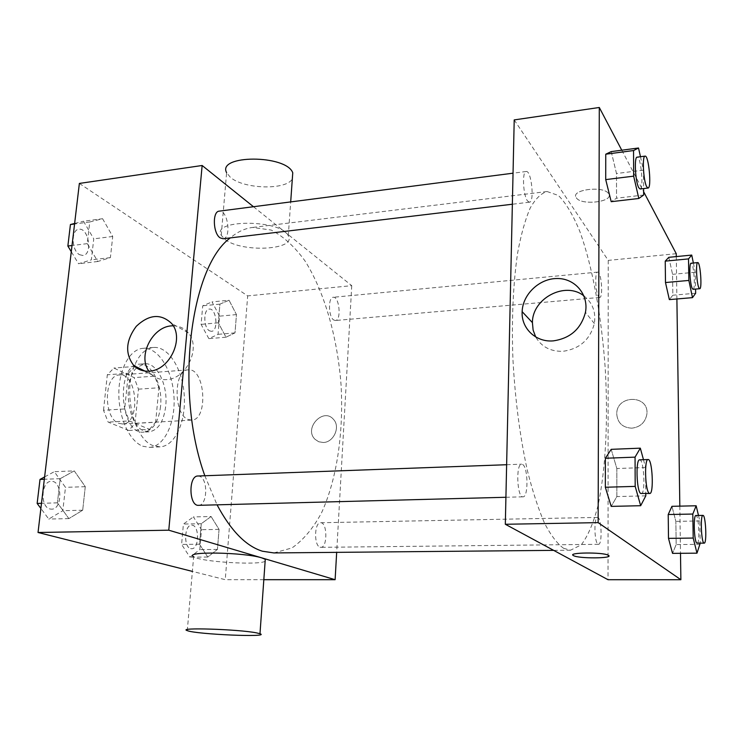<?xml version="1.0" encoding="UTF-8"?>
<svg xmlns="http://www.w3.org/2000/svg" width="743" height="743" viewBox="0 0 743 743"><rect width="100%" height="100%" fill="white"/><g stroke="black" fill="none" stroke-linecap="round" stroke-linejoin="round"><path stroke-width="0.56" stroke-dasharray="3.71 2.79" d="M188.035 419.414L191.564 420.111C208.644 420.148 205.207 367.609 188.276 369.865C173.574 369.429 173.258 414.185 188.035 419.414M118.899 423.343L122.669 424.002C140.901 423.956 137.548 372.652 119.456 374.983C103.76 374.658 103.166 418.309 118.899 423.343M103.509 410.257L107.326 374.788L113.902 368.054L134.139 377.63L138.458 389.165L135.012 423.408L128.762 430.466L108.153 422.117L103.509 410.257L124.675 408.947L128.363 373.218L107.326 374.788M138.458 389.165L158.946 387.753L155.621 422.247L135.012 423.408M128.762 430.466L149.492 429.352L129.263 420.9L108.153 422.117M149.492 429.352L155.621 422.247M158.946 387.753L154.683 376.134L134.139 377.63M128.363 373.218L134.817 366.438L154.683 376.134M124.675 408.947L129.263 420.9M160.562 406.421C158.565 421.959 152.984 430.522 143.826 432.11C119.818 435.417 115.156 364.033 139.387 364.181C151.776 362.668 162.94 385.608 160.562 406.421M136.563 367.915C122.112 380.927 127.61 425.748 144.188 430.959L149.092 431.832C158.203 430.243 163.748 421.662 165.726 406.096C168.085 385.255 156.968 362.268 144.644 363.773L137.195 367.293M134.817 366.438L113.902 368.054M142.684 446.199L149.445 447.36C164.63 446.682 175.766 422.21 173.936 396.038C172.339 369.847 158.11 347.027 142.972 348.337C129.932 349.21 118.908 368.965 118.834 393.372C118.648 417.752 129.533 441.249 142.684 446.199M134.316 366.104C122.771 393.001 134.288 439.707 153.346 445.679L160.042 446.859C175.069 446.181 186.075 421.634 184.236 395.36C182.639 369.076 168.531 346.164 153.541 347.455C145.563 348.337 139.182 354.495 134.39 365.928M229.048 300.246L236.469 314.595L234.992 332.883L225.983 337.201L218.321 322.815L219.909 304.138L229.048 300.246L236.469 314.595L234.992 332.883L225.983 337.201L218.321 322.815L219.909 304.138L229.048 300.246L212.043 301.899L219.584 316.156L218.043 334.341L208.867 338.65L201.084 324.366L202.728 305.8L212.043 301.899M102.59 218.711L112.722 236.478L110.401 257.617L97.779 261.499L87.265 243.639L89.754 221.981L102.59 218.711L112.722 236.478L110.401 257.617L97.779 261.499L87.265 243.639L89.754 221.981L102.59 218.711L83.485 221.228L93.757 238.847L91.361 259.855L78.526 263.746L71.282 251.71M79.371 183.428L247.679 295.9L225.259 579.679L192.381 571.395M211.105 516.524L219.055 529.397L217.43 549.421L207.743 557.046L199.533 544.21L201.279 523.713L211.105 516.524L219.055 529.397L217.43 549.421L207.743 557.046L199.533 544.21L201.279 523.713L211.105 516.524L193.421 516.914L201.492 529.703L199.811 549.606L189.939 557.185L181.598 544.433L183.4 524.066L193.421 516.914M74.254 470.886L85.278 486.674L82.696 510.209L68.885 518.605L57.425 502.853L60.202 478.668L74.254 470.886L85.278 486.674L82.696 510.209L68.885 518.605L57.425 502.853L60.202 478.668L74.254 470.886L54.295 471.684L65.477 487.352L62.811 510.72L48.778 519.06L40.874 508.444M263.83 579.689L225.259 579.679M253.474 206.721L351.745 285.656L247.679 295.9M351.745 285.656L336.672 552.355M323.214 442.484C333.635 442.522 340.675 426.928 333.607 419.516C323.521 406.885 303.432 428.293 315.004 439.289L318.738 441.769L323.214 442.484C333.635 442.522 340.675 426.928 333.607 419.516C323.511 406.885 303.432 428.293 315.004 439.289L318.738 441.76L323.214 442.484M273.87 552.931L291.98 547.944C303.218 540.133 313.054 528.459 321.478 512.939C336.923 479.337 343.693 432.575 341.074 385.106C337.489 337.703 324.682 292.213 305.001 260.914C294.627 246.62 283.362 236.33 271.195 230.042L252.592 227.46C244.911 228.38 237.472 231.862 230.293 237.899M204.836 475.752L217.058 504.841M223.058 238.763C231.76 238.354 227.795 209.452 219.241 211.142M333.681 319.973L335.381 320.512C341.622 320.502 339.375 296.188 333.226 297.284C327.997 297.135 328.378 316.759 333.681 319.973M320.047 547.201L320.846 547.331C327.682 547.786 327.403 522.05 320.604 522.738C314.326 522.162 313.769 545.715 320.047 547.201M197.972 476.003L199.607 476.282C208.328 478.873 207.408 505.779 198.567 505.324M225.101 239.487C242.032 253.01 297.033 250.029 288.284 235.772C281.551 219.352 211.031 218.999 221.238 235.317L225.101 239.487M265.13 561.318C257.951 565.469 200.071 561.792 193.635 556.73L187.292 630.631M221.238 235.317L226.615 172.692L230.376 177.308C243.676 189.177 286.046 190.357 292.315 178.979M173.24 325.852C179.36 325.898 184.357 328.239 188.248 332.864C201.437 347.334 186.567 379.246 166.348 379.617C160.423 379.952 155.417 378.15 151.34 374.203L148.86 371.166M563.565 548.278L570.531 550.219L581.258 544.823C587.741 536.307 593.239 523.601 597.734 506.707C605.814 470.18 608.276 419.489 605.183 367.841C601.524 316.221 592.477 266.282 579.716 231.119C573.057 214.959 565.952 203.071 558.42 195.474L547.071 191.527C541.145 193.245 535.545 198.706 530.279 207.901C525.329 219.287 521.131 234.175 517.704 252.574C513.218 282.377 511.49 319.341 512.911 358.869C515.103 399.428 519.942 436.698 527.409 470.663C532.647 491.467 538.359 509.001 544.563 523.267C550.897 535.387 557.231 543.727 563.565 548.278M522.7 464.505C528.162 467.542 528.477 497.429 523.007 496.826C517.026 497.838 515.651 463.493 521.688 464.161L522.7 464.505M598.691 296.782L599.712 297.441C603.409 297.692 601.291 271.214 597.688 272.114C594.576 271.706 595.449 293.058 598.691 296.782M598.004 544.164L598.486 544.313C602.554 544.842 601.551 516.729 597.539 517.416C593.787 516.71 594.224 542.501 598.004 544.164M527.604 201.028L529.434 202.198C534.746 202.263 531.384 170.175 526.202 171.494C521.911 171.196 523.072 195.688 527.604 201.028M514.212 119.911L608.238 260.394L608.015 579.707M676.251 253.697L608.238 260.394M676.288 256.586L676.892 298.974M679.826 506.141L680.495 553.303M631.838 428.172C640.262 427.095 645.268 422.479 646.847 414.306C649.493 394.524 616.309 394.44 616.755 414C617.554 422.943 622.578 427.671 631.838 428.172C640.262 427.095 645.268 422.479 646.847 414.306C649.493 394.524 616.309 394.44 616.755 414C617.544 422.943 622.578 427.671 631.838 428.172M611.22 151.6L616.504 173.518L616.532 198.214L611.21 201.687L616.532 198.214L616.504 173.518L611.22 151.6M671.941 506.317L675.861 521.372L676.167 544.582L672.536 553.368L676.167 544.582L675.861 521.372L671.941 506.317M621.78 150.207L643.633 191.731M668.821 257.319L672.564 274.325L672.842 295.212L669.35 299.615L672.842 295.212L672.564 274.325L668.821 257.319M611.201 449.339L616.829 468.517L616.857 496.575L611.192 506.382L616.857 496.575L616.829 468.517L611.201 449.339M576.271 197.703L576.289 197.731C580.924 205.987 614.749 201.817 608.536 193.635C603.762 185.36 570.039 189.725 576.271 197.703L576.289 197.731C580.924 205.997 614.749 201.827 608.536 193.635C603.762 185.369 570.039 189.734 576.271 197.703M583.933 295.918C592.58 302.81 596.053 312.023 594.363 323.53C590.1 339.644 579.651 348.894 563.018 351.29C550.647 351.671 541.526 346.879 535.675 336.913M643.475 459.713L645.602 467.533L645.788 493.603M641.265 493.724C645.732 494.318 644.032 458.942 639.649 459.852M645.602 467.533L616.829 468.517M645.806 495.841L616.857 496.575M640.466 156.727L643.475 170.147L643.605 188.573M640.113 188.991C643.995 189.251 640.912 156.002 637.141 157.154M643.475 170.147L616.504 173.518M643.652 195.028L616.532 198.214M698.494 515.475L699.813 520.945L700.222 543.207M697.157 543.235C700.11 543.792 698.819 514.843 695.931 515.521M699.813 520.945L675.861 521.372M700.24 544.331L676.167 544.582M693.368 263.003L695.262 272.226L695.569 289.083M693.08 289.296C695.754 289.649 693.693 262.409 691.111 263.226M695.262 272.226L672.564 274.325M695.652 293.253L672.842 295.212M44.608 476.932L54.295 471.684M49.948 508.974L51.592 509.178C62.783 509.475 62.44 480.34 51.276 481.371C41.218 480.935 39.927 506.912 49.948 508.974M85.278 486.674L65.477 487.352M82.696 510.209L62.811 510.72M68.885 518.605L48.778 519.06M57.425 502.853L41.487 503.308M60.202 478.668L44.339 479.263M49.902 508.974L51.546 509.178C62.746 509.475 62.393 480.34 51.23 481.371C41.171 480.935 39.881 506.912 49.902 508.974M74.625 223.467L83.485 221.228M79.585 254.691L82.928 255.481C92.903 254.895 88.723 227.442 78.907 229.271C70.901 229.596 71.449 250.623 79.585 254.691M112.722 236.478L93.757 238.847M110.401 257.617L91.361 259.855M97.779 261.499L78.526 263.746M87.265 243.639L72.015 245.524M89.754 221.981L74.569 223.977M79.538 254.7L82.891 255.49C92.866 254.905 88.686 227.451 78.86 229.281C70.854 229.596 71.402 250.623 79.538 254.7M190.682 548.622L191.601 548.743C199.514 549.161 199.533 524.53 191.648 525.217C184.375 524.688 183.419 547.21 190.682 548.622M219.055 529.397L201.492 529.703M217.43 549.421L199.811 549.606M207.743 557.046L189.939 557.185M199.533 544.21L181.598 544.433M201.279 523.713L183.4 524.066M190.635 548.622L191.564 548.743C199.477 549.17 199.495 524.53 191.601 525.217C184.338 524.688 183.372 547.21 190.635 548.622M209.545 330.839L211.504 331.332C218.767 331.202 216.482 307.899 209.303 309.079C203.229 309.042 203.415 327.849 209.545 330.839M236.469 314.595L219.584 316.156M234.992 332.883L218.043 334.341M225.983 337.201L208.867 338.65M218.321 322.815L201.084 324.366M219.909 304.138L202.728 305.8M209.498 330.839L211.467 331.332C218.73 331.202 216.445 307.908 209.266 309.079C203.192 309.042 203.378 327.849 209.498 330.839M122.669 424.002L191.564 420.111M119.456 374.983L188.276 369.865M144.644 363.773L139.387 364.181M149.092 431.832L143.826 432.11M153.541 347.455L142.972 348.337M160.042 446.859L149.445 447.36M288.284 235.772L290.689 201.92M188.248 332.864L171.531 323.391M151.34 374.203L144.894 371.054M547.071 191.527L252.592 227.46M570.531 550.219L553.674 550.368M505.918 497.271L523.007 496.826M506.633 464.719L521.688 464.161M597.688 272.114L333.226 297.284M599.712 297.441L335.381 320.512M597.539 517.416L320.604 522.738M598.486 544.313L320.846 547.331M526.202 171.494L513.041 173.193M529.434 202.198L512.354 204.232M594.363 323.53L585.447 312.357"/><path stroke-width="1.11" d="M137.195 367.293L136.563 367.915M192.381 571.395L38.032 532.49L79.371 183.428L202.142 165.494L253.474 206.721M336.672 552.355L335.121 579.689L263.83 579.689M217.058 504.841C230.832 530.678 245.961 546.133 262.446 551.222L273.87 552.931L553.674 550.368M230.293 237.899C190.171 266.858 174.391 391.886 204.836 475.752M335.121 579.689L168.782 530.196L202.142 165.494M513.041 173.193L219.241 211.142C212.247 211.291 212.972 233.404 220.123 237.853L223.058 238.763L512.354 204.232M505.918 497.271L198.567 505.324C188.843 506.345 188.239 475.566 197.972 476.003L506.633 464.719M168.782 530.196L38.032 532.49M149.092 371.156C143.065 371.509 137.994 369.689 133.87 365.667C124.87 353.77 125.678 340.647 136.285 326.298C149.055 314.308 160.813 313.342 171.531 323.391C184.868 338.102 169.627 370.701 149.092 371.156M193.635 556.73C182.88 551.204 244.447 552.188 261.87 557.919L265.279 559.293L265.13 561.318M256.484 632.869L259.985 633.714C271.678 637.615 196.022 634.373 187.292 630.631C176.165 627.278 238.633 629.237 256.484 632.869M292.315 178.979L292.761 172.775C286.269 154.553 216.724 154.609 226.615 172.692M148.86 371.166C137.111 355.321 153.467 325.016 173.24 325.852M680.495 553.303L680.876 579.716L608.015 579.707L505.324 524.27L514.212 119.911L599.295 107.484L621.78 150.207M643.633 191.731L676.251 253.697L676.288 256.586M676.892 298.974L679.826 506.141M643.605 188.573L643.652 195.028L638.822 198.474L611.21 201.687L605.721 179.602L605.759 154.2L611.22 151.6L638.516 147.996L640.466 156.727M700.222 543.207L696.98 553.173L672.536 553.368L668.496 538.369L668.217 514.528L671.941 506.317L696.154 505.779L698.494 515.475M680.876 579.716L598.143 522.635L599.295 107.484M695.569 289.083L695.652 293.253L692.495 297.646L669.35 299.615L665.487 282.544L665.236 261.137L668.821 257.319L691.742 255.081L693.368 263.003M645.788 493.603L645.806 495.841L640.68 505.714L611.192 506.382L605.331 487.241L605.369 458.255L611.201 449.339L640.327 448.168L643.475 459.713M598.143 522.635L505.324 524.27M553.34 340.87C535.917 342.504 521.122 328.35 522.143 311.661C522.663 294.312 539.418 278.393 557.194 278.514C575.008 278.309 588.902 294.59 585.447 312.357C581.054 328.852 570.355 338.353 553.34 340.87M608.443 555.337C614.35 558.541 578.425 558.773 573.494 555.606C566.603 552.43 603.112 552.012 608.303 555.253L608.443 555.337C614.35 558.532 578.425 558.773 573.494 555.606C566.603 552.42 603.112 552.003 608.303 555.244M535.675 336.913L533.112 330.041L532.425 322.629C532.22 298.333 565.302 280.873 583.933 295.918M640.68 505.714L635.191 486.386L635.051 457.14L640.327 448.168M648.11 459.536L639.649 459.852C635.618 458.998 636.5 490.714 640.605 493.436L649.754 493.501C654.091 494.095 652.373 458.635 648.11 459.536C644.19 458.682 645.1 490.482 649.103 493.213L649.754 493.501M611.192 506.382L605.331 487.241L605.369 458.255L611.201 449.339M635.191 486.386L605.331 487.241M635.051 457.14L605.369 458.255M638.822 198.474L633.658 176.156L633.538 150.55L638.516 147.996M645.073 156.132L637.141 157.154C633.993 156.689 635.33 182.035 638.757 187.71L640.113 188.991L648.035 188.044C651.815 188.313 648.741 154.99 645.073 156.132C642.017 155.649 643.364 181.06 646.707 186.762L648.035 188.044M611.21 201.687L605.721 179.602L605.759 154.2L611.22 151.6M633.658 176.156L605.721 179.602M633.538 150.55L605.759 154.2M696.98 553.173L693.21 538.062L692.801 514.045L696.154 505.779M702.934 515.391L695.931 515.521C693.2 514.778 694.036 541.359 696.804 543.087L704.178 543.161C707.057 543.718 705.739 514.704 702.934 515.391C700.287 514.639 701.141 541.285 703.844 543.003L704.178 543.161M672.536 553.368L668.496 538.369L668.217 514.528L671.941 506.317M693.21 538.062L668.496 538.369M692.801 514.045L668.217 514.528M692.495 297.646L688.863 280.436L688.501 258.898L691.742 255.081M697.751 262.595L691.111 263.226C688.854 262.706 689.913 284.671 692.337 288.59L693.08 289.296L699.72 288.721C702.311 289.083 700.259 261.787 697.751 262.595C695.559 262.065 696.637 284.077 698.987 288.005L699.72 288.721M669.35 299.615L665.487 282.544L665.236 261.137L668.821 257.319M688.863 280.436L665.487 282.544M688.501 258.898L665.236 261.137M40.874 508.444L37.15 503.429L40.011 479.421L44.608 476.932M41.487 503.308L37.15 503.429M44.339 479.263L40.011 479.421M71.282 251.71L67.864 246.035L70.427 224.525L74.625 223.467M72.015 245.524L67.864 246.035M74.569 223.977L70.427 224.525M265.279 559.293L259.985 633.714M290.689 201.92L292.761 172.775M144.894 371.054L133.87 365.667M532.425 322.629L522.143 311.661"/></g></svg>
